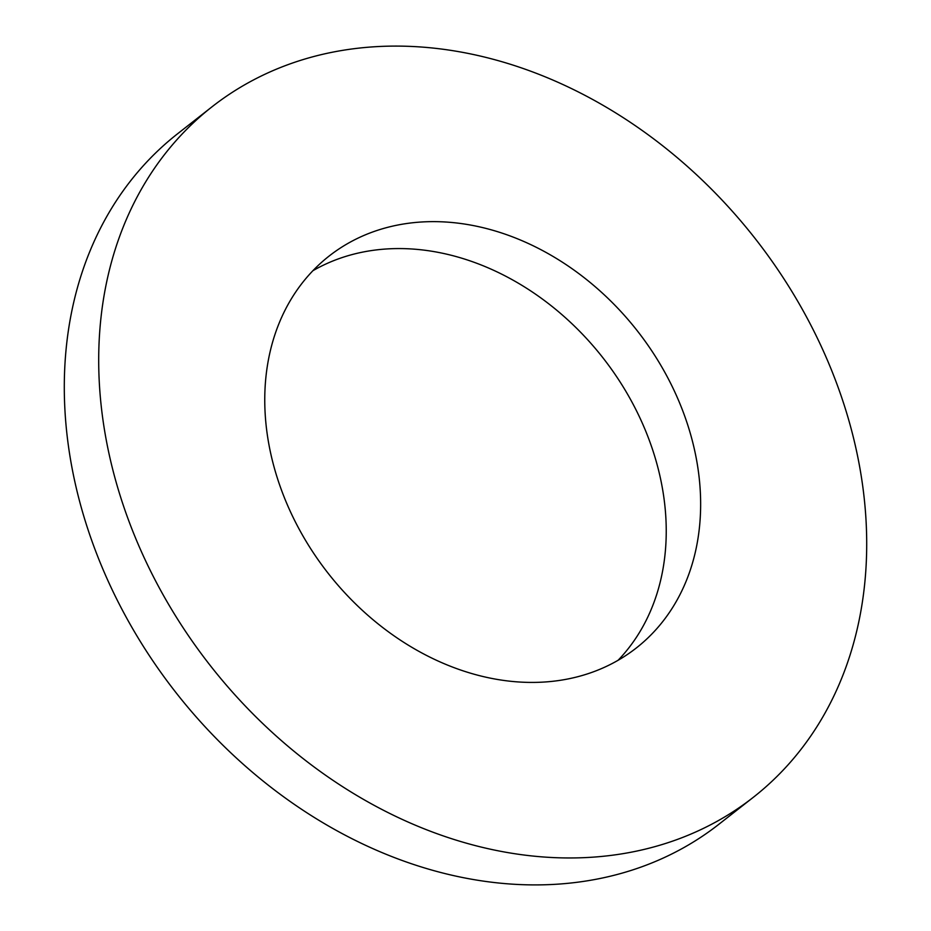 <?xml version="1.0" encoding="UTF-8"?>
<svg xmlns="http://www.w3.org/2000/svg" width="931" height="931" viewBox="0 0 931 931"><rect width="100%" height="100%" fill="white"/><g stroke="black" fill="none" stroke-linecap="round" stroke-linejoin="round"><path stroke-width="1.4" d="M618.079 660.3A248.984 196.476 51.9 0 0 653.62 452.815A248.984 196.476 51.9 0 0 312.921 270.7M277.38 478.185A248.984 196.476 51.9 0 0 636.234 648.046A248.984 196.476 51.9 0 0 688.021 425.863A248.984 196.476 51.9 0 0 329.167 256.013A248.984 196.476 51.9 0 0 277.38 478.185M212.187 106.669L177.786 133.61A438.699 346.169 51.9 0 0 86.536 525.072A438.699 346.169 51.9 0 0 718.813 824.331L753.214 797.39A438.699 346.169 51.9 0 0 844.464 405.928A438.699 346.169 51.9 0 0 212.187 106.669A438.699 346.169 51.9 0 0 120.937 498.12A438.699 346.169 51.9 0 0 753.214 797.39"/></g></svg>
